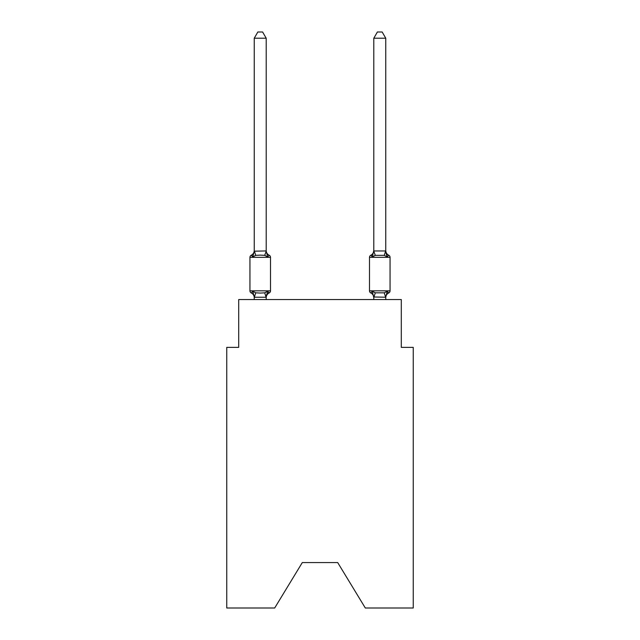 <?xml version="1.0" encoding="UTF-8"?>
<svg xmlns="http://www.w3.org/2000/svg" width="640" height="640" viewBox="0 0 640 640"><rect width="100%" height="100%" fill="white"/><g stroke="black" fill="none" stroke-linecap="round" stroke-linejoin="round"><path stroke-width="0.96" d="M337.696 562.568L365.312 608L413.248 608L413.248 347.376L401.296 347.376L401.296 299.56L238.704 299.56L238.704 347.376L226.752 347.376L226.752 608L274.688 608L302.304 562.568L337.696 562.568L302.304 562.568M266.104 297.248L264.712 292.832L267.696 291.296L269.16 292.976L267.696 291.296L266.104 297.248L254.344 297.248L252.752 291.296L251.288 292.976A2.392 2.392 0 0 1 249.944 290.832A2.392 2.392 0 0 0 251.288 292.976A2.392 2.392 0 0 1 249.944 290.832A2.392 2.392 0 0 0 251.288 292.976A2.392 2.392 0 0 1 249.944 290.832A2.392 2.392 0 0 0 251.288 292.976A2.392 2.392 0 0 1 249.944 290.832A2.392 2.392 0 0 0 251.288 292.976A2.392 2.392 0 0 1 249.944 290.832A2.392 2.392 0 0 0 251.288 292.976A2.392 2.392 0 0 1 249.944 290.832A2.392 2.392 0 0 0 251.288 292.976A2.392 2.392 0 0 1 249.944 290.832A2.392 2.392 0 0 0 251.288 292.976A2.392 2.392 0 0 1 249.944 290.832A2.392 2.392 0 0 0 251.288 292.976A2.392 2.392 0 0 1 249.944 290.832A2.392 2.392 0 0 0 251.288 292.976A2.392 2.392 0 0 1 249.944 290.832A2.392 2.392 0 0 0 251.288 292.976A2.392 2.392 0 0 1 249.944 290.832A2.392 2.392 0 0 0 251.288 292.976A2.392 2.392 0 0 1 249.944 290.832A2.392 2.392 0 0 0 251.288 292.976A2.392 2.392 0 0 1 249.944 290.832A2.392 2.392 0 0 0 251.288 292.976A2.392 2.392 0 0 1 249.944 290.832A2.392 2.392 0 0 0 251.288 292.976A2.392 2.392 0 0 1 249.944 290.832A2.392 2.392 0 0 0 251.288 292.976A2.392 2.392 0 0 1 249.944 290.832A2.392 2.392 0 0 0 251.288 292.976A2.392 2.392 0 0 1 249.944 290.832A2.392 2.392 0 0 0 251.288 292.976A2.392 2.392 0 0 1 249.944 290.832A2.392 2.392 0 0 0 251.288 292.976A2.392 2.392 0 0 1 249.944 290.832A2.392 2.392 0 0 0 251.288 292.976A2.392 2.392 0 0 1 249.944 290.832A2.392 2.392 0 0 0 251.288 292.976A2.392 2.392 0 0 1 249.944 290.832A2.392 2.392 0 0 0 251.288 292.976L252.752 291.296L251.288 292.976A2.392 2.392 0 0 1 249.944 290.832A2.392 2.392 0 0 0 251.288 292.976L252.752 291.296L251.288 292.976A2.392 2.392 0 0 1 249.944 290.832A2.392 2.392 0 0 0 251.288 292.976L252.752 291.296L251.288 292.976A2.392 2.392 0 0 1 249.944 290.832A2.392 2.392 0 0 0 251.288 292.976L252.752 291.296L251.288 292.976A2.392 2.392 0 0 1 249.944 290.832A2.392 2.392 0 0 0 251.288 292.976L252.752 291.296L251.288 292.976A2.392 2.392 0 0 1 249.944 290.832A2.392 2.392 0 0 0 251.288 292.976L252.752 291.296L251.288 292.976A2.392 2.392 0 0 1 249.944 290.832A2.392 2.392 0 0 0 251.288 292.976L252.752 291.296L251.288 292.976A2.392 2.392 0 0 1 249.944 290.832A2.392 2.392 0 0 0 251.288 292.976L252.752 291.296L251.288 292.976L252.752 291.296L251.288 292.976L252.752 291.296L251.288 292.976L252.752 291.296L251.288 292.976L252.752 291.296L251.288 292.976L252.752 291.296L251.288 292.976L252.752 291.296L251.288 292.976L252.752 291.296L251.288 292.976L252.752 291.296L251.288 292.976L252.752 291.296L251.288 292.976L252.752 291.296L255.736 292.832L260.224 293.072L264.712 292.832L267.696 291.296L269.16 292.976A2.392 2.392 0 0 0 270.504 290.832A2.392 2.392 0 0 1 269.16 292.976L268.48 292.648L269.16 292.976A2.392 2.392 0 0 0 270.504 290.832A2.392 2.392 0 0 1 269.16 292.976A2.392 2.392 0 0 0 270.504 290.832A2.392 2.392 0 0 1 269.16 292.976L268.48 292.648L269.16 292.976A2.392 2.392 0 0 0 270.504 290.832A2.392 2.392 0 0 1 269.16 292.976A2.392 2.392 0 0 0 270.504 290.832A2.392 2.392 0 0 1 269.16 292.976L268.48 292.648L269.16 292.976A2.392 2.392 0 0 0 270.504 290.832A2.392 2.392 0 0 1 269.16 292.976A2.392 2.392 0 0 0 270.504 290.832A2.392 2.392 0 0 1 269.16 292.976L268.48 292.648L269.16 292.976A2.392 2.392 0 0 0 270.504 290.832A2.392 2.392 0 0 1 269.16 292.976A2.392 2.392 0 0 0 270.504 290.832A2.392 2.392 0 0 1 269.16 292.976L268.48 292.648L269.16 292.976A2.392 2.392 0 0 0 270.504 290.832A2.392 2.392 0 0 1 269.16 292.976A2.392 2.392 0 0 0 270.504 290.832A2.392 2.392 0 0 1 269.16 292.976L268.48 292.648L269.16 292.976A2.392 2.392 0 0 0 270.504 290.832A2.392 2.392 0 0 1 269.16 292.976A2.392 2.392 0 0 0 270.504 290.832A2.392 2.392 0 0 1 269.16 292.976L268.48 292.648L269.16 292.976A2.392 2.392 0 0 0 270.504 290.832A2.392 2.392 0 0 1 269.16 292.976A2.392 2.392 0 0 0 270.504 290.832A2.392 2.392 0 0 1 269.16 292.976L268.48 292.648L269.16 292.976A2.392 2.392 0 0 0 270.504 290.832A2.392 2.392 0 0 1 269.16 292.976A2.392 2.392 0 0 0 270.504 290.832A2.392 2.392 0 0 1 269.16 292.976L268.48 292.648L269.16 292.976A2.392 2.392 0 0 0 270.504 290.832A2.392 2.392 0 0 1 269.16 292.976A2.392 2.392 0 0 0 270.504 290.832A2.392 2.392 0 0 1 269.16 292.976L268.48 292.648L269.16 292.976A2.392 2.392 0 0 0 270.504 290.832A2.392 2.392 0 0 1 269.16 292.976A2.392 2.392 0 0 0 270.504 290.832A2.392 2.392 0 0 1 269.16 292.976L268.48 292.648L269.16 292.976A2.392 2.392 0 0 0 270.504 290.832A2.392 2.392 0 0 1 269.16 292.976A2.392 2.392 0 0 0 270.504 290.832A2.392 2.392 0 0 1 269.16 292.976L268.48 292.648L269.16 292.976A2.392 2.392 0 0 0 270.504 290.832A2.392 2.392 0 0 1 269.16 292.976A2.392 2.392 0 0 0 270.504 290.832A2.392 2.392 0 0 1 269.16 292.976L268.48 292.648L269.16 292.976A2.392 2.392 0 0 0 270.504 290.832A2.392 2.392 0 0 1 269.16 292.976A2.392 2.392 0 0 0 270.504 290.832A2.392 2.392 0 0 1 269.16 292.976L268.48 292.648M266.2 38.216L254.248 38.216L257.832 32L262.616 32L266.2 38.216L266.2 251.184L267.696 256.888L269.16 255.208L267.696 256.888L269.16 255.208L267.696 256.888L264.712 255.352L260.224 255.112L255.736 255.352L252.752 256.888L251.288 255.208A2.392 2.392 0 0 0 249.944 257.352A2.392 2.392 0 0 1 251.288 255.208A2.392 2.392 0 0 0 249.944 257.352A2.392 2.392 0 0 1 251.288 255.208L251.968 255.536L251.288 255.208A2.392 2.392 0 0 0 249.944 257.352A2.392 2.392 0 0 1 251.288 255.208A2.392 2.392 0 0 0 249.944 257.352A2.392 2.392 0 0 1 251.288 255.208L251.968 255.536L251.288 255.208A2.392 2.392 0 0 0 249.944 257.352A2.392 2.392 0 0 1 251.288 255.208A2.392 2.392 0 0 0 249.944 257.352A2.392 2.392 0 0 1 251.288 255.208L251.968 255.536L251.288 255.208A2.392 2.392 0 0 0 249.944 257.352A2.392 2.392 0 0 1 251.288 255.208A2.392 2.392 0 0 0 249.944 257.352A2.392 2.392 0 0 1 251.288 255.208L251.968 255.536L251.288 255.208A2.392 2.392 0 0 0 249.944 257.352A2.392 2.392 0 0 1 251.288 255.208A2.392 2.392 0 0 0 249.944 257.352A2.392 2.392 0 0 1 251.288 255.208L251.968 255.536L251.288 255.208A2.392 2.392 0 0 0 249.944 257.352A2.392 2.392 0 0 1 251.288 255.208A2.392 2.392 0 0 0 249.944 257.352A2.392 2.392 0 0 1 251.288 255.208L251.968 255.536L251.288 255.208A2.392 2.392 0 0 0 249.944 257.352A2.392 2.392 0 0 1 251.288 255.208A2.392 2.392 0 0 0 249.944 257.352A2.392 2.392 0 0 1 251.288 255.208L251.968 255.536L251.288 255.208A2.392 2.392 0 0 0 249.944 257.352A2.392 2.392 0 0 1 251.288 255.208A2.392 2.392 0 0 0 249.944 257.352A2.392 2.392 0 0 1 251.288 255.208L251.968 255.536L251.288 255.208A2.392 2.392 0 0 0 249.944 257.352A2.392 2.392 0 0 1 251.288 255.208A2.392 2.392 0 0 0 249.944 257.352A2.392 2.392 0 0 1 251.288 255.208L251.968 255.536L251.288 255.208A2.392 2.392 0 0 0 249.944 257.352A2.392 2.392 0 0 1 251.288 255.208A2.392 2.392 0 0 0 249.944 257.352A2.392 2.392 0 0 1 251.288 255.208L251.968 255.536L251.288 255.208A2.392 2.392 0 0 0 249.944 257.352A2.392 2.392 0 0 1 251.288 255.208A2.392 2.392 0 0 0 249.944 257.352A2.392 2.392 0 0 1 251.288 255.208L251.968 255.536L251.288 255.208A2.392 2.392 0 0 0 249.944 257.352A2.392 2.392 0 0 1 251.288 255.208A2.392 2.392 0 0 0 249.944 257.352A2.392 2.392 0 0 1 251.288 255.208L251.968 255.536L251.288 255.208A2.392 2.392 0 0 0 249.944 257.352A2.392 2.392 0 0 1 251.288 255.208A2.392 2.392 0 0 0 249.944 257.352A2.392 2.392 0 0 1 251.288 255.208L251.968 255.536L251.288 255.208A2.392 2.392 0 0 0 249.944 257.352A2.392 2.392 0 0 1 251.288 255.208A2.392 2.392 0 0 0 249.944 257.352A2.392 2.392 0 0 1 251.288 255.208L251.968 255.536M266.2 251.184L264.712 255.352M266.2 297L266.76 294.192L266.2 297M388.712 255.208A5.264 5.264 0 0 1 385.752 250.472A5.264 5.264 0 0 0 388.712 255.208A2.392 2.392 0 0 1 390.056 257.352A2.392 2.392 0 0 0 388.712 255.208A5.264 5.264 0 0 1 385.752 250.472A5.264 5.264 0 0 0 388.712 255.208A2.392 2.392 0 0 1 390.056 257.352A2.392 2.392 0 0 0 388.712 255.208A5.264 5.264 0 0 1 385.752 250.472A5.264 5.264 0 0 0 388.712 255.208A2.392 2.392 0 0 1 390.056 257.352A2.392 2.392 0 0 0 388.712 255.208A5.264 5.264 0 0 1 385.752 250.472A5.264 5.264 0 0 0 388.712 255.208A2.392 2.392 0 0 1 390.056 257.352A2.392 2.392 0 0 0 388.712 255.208A5.264 5.264 0 0 1 385.752 250.472A5.264 5.264 0 0 0 388.712 255.208A2.392 2.392 0 0 1 390.056 257.352A2.392 2.392 0 0 0 388.712 255.208A5.264 5.264 0 0 1 385.752 250.472A5.264 5.264 0 0 0 388.712 255.208A2.392 2.392 0 0 1 390.056 257.352A2.392 2.392 0 0 0 388.712 255.208A5.264 5.264 0 0 1 385.752 250.472A5.264 5.264 0 0 0 388.712 255.208A2.392 2.392 0 0 1 390.056 257.352A2.392 2.392 0 0 0 388.712 255.208A5.264 5.264 0 0 1 385.752 250.472A5.264 5.264 0 0 0 388.712 255.208A2.392 2.392 0 0 1 390.056 257.352A2.392 2.392 0 0 0 388.712 255.208A5.264 5.264 0 0 1 385.752 250.472A5.264 5.264 0 0 0 388.712 255.208A2.392 2.392 0 0 1 390.056 257.352A2.392 2.392 0 0 0 388.712 255.208A5.264 5.264 0 0 1 385.752 250.472A5.264 5.264 0 0 0 388.712 255.208A2.392 2.392 0 0 1 390.056 257.352A2.392 2.392 0 0 0 388.712 255.208A5.264 5.264 0 0 1 385.752 250.472A5.264 5.264 0 0 0 388.712 255.208A2.392 2.392 0 0 1 390.056 257.352A2.392 2.392 0 0 0 388.712 255.208A5.264 5.264 0 0 1 385.752 250.472A5.264 5.264 0 0 0 388.712 255.208A2.392 2.392 0 0 1 390.056 257.352A2.392 2.392 0 0 0 388.712 255.208A5.264 5.264 0 0 1 385.752 250.472A5.264 5.264 0 0 0 388.712 255.208A2.392 2.392 0 0 1 390.056 257.352A2.392 2.392 0 0 0 388.712 255.208A5.264 5.264 0 0 1 385.752 250.472A5.264 5.264 0 0 0 388.712 255.208A2.392 2.392 0 0 1 390.056 257.352L369.496 257.352A2.392 2.392 0 0 1 370.84 255.208A5.264 5.264 0 0 0 373.8 250.472L372.304 256.888L370.84 255.208A2.392 2.392 0 0 0 369.496 257.352A2.392 2.392 0 0 1 370.84 255.208L372.304 256.888L372.864 254.992L372.304 256.888L372.864 254.992L372.304 256.888L372.864 254.992L372.304 256.888L372.864 254.992L372.304 256.888L372.864 254.992L372.304 256.888L372.864 254.992L372.304 256.888L372.864 254.992L372.304 256.888L372.864 254.992L372.304 256.888L372.864 254.992L372.304 256.888L372.864 254.992L372.304 256.888L372.864 254.992L372.304 256.888L372.864 254.992L372.304 256.888L372.864 254.992L372.304 256.888L372.864 254.992L372.304 256.888L375.288 255.352L384.264 255.352L387.248 256.888L386 252.984L387.248 256.888L388.712 255.208L387.248 256.888L386 252.984L387.248 256.888L388.712 255.208L387.248 256.888L386 252.984L387.248 256.888L388.712 255.208L387.248 256.888L386 252.984L387.248 256.888L388.712 255.208L387.248 256.888L386 252.984L387.248 256.888L388.712 255.208L387.248 256.888L386 252.984L387.248 256.888L388.712 255.208L387.248 256.888L386 252.984L387.248 256.888L388.712 255.208L387.248 256.888L386 252.984L387.248 256.888L388.712 255.208L387.248 256.888L386 252.984L387.248 256.888L388.712 255.208L387.248 256.888L386 252.984L387.248 256.888L388.712 255.208L387.248 256.888L386 252.984L387.248 256.888L388.712 255.208L387.248 256.888L386 252.984L387.248 256.888L386 252.984L387.248 256.888L386 252.984L387.248 256.888L388.712 255.208A2.392 2.392 0 0 1 390.056 257.352L390.056 290.832A2.392 2.392 0 0 1 388.712 292.976L387.248 291.296L388.712 292.976L388.032 292.648M385.752 250.968L385.752 38.216L373.8 38.216L373.8 250.968L385.752 250.968L387.248 256.888M385.752 299.56L385.752 297.216L373.8 297L373.8 297.712L372.304 291.296L370.84 292.976A2.392 2.392 0 0 1 369.496 290.832A2.392 2.392 0 0 0 370.84 292.976A5.264 5.264 0 0 1 373.8 297.712A5.264 5.264 0 0 0 370.84 292.976A2.392 2.392 0 0 1 369.496 290.832A2.392 2.392 0 0 0 370.84 292.976A2.392 2.392 0 0 1 369.496 290.832A2.392 2.392 0 0 0 370.84 292.976A5.264 5.264 0 0 1 373.8 297.712A5.264 5.264 0 0 0 370.84 292.976A2.392 2.392 0 0 1 369.496 290.832A2.392 2.392 0 0 0 370.84 292.976A2.392 2.392 0 0 1 369.496 290.832A2.392 2.392 0 0 0 370.84 292.976A5.264 5.264 0 0 1 373.8 297.712A5.264 5.264 0 0 0 370.84 292.976A2.392 2.392 0 0 1 369.496 290.832A2.392 2.392 0 0 0 370.84 292.976A2.392 2.392 0 0 1 369.496 290.832A2.392 2.392 0 0 0 370.84 292.976A5.264 5.264 0 0 1 373.8 297.712A5.264 5.264 0 0 0 370.84 292.976A2.392 2.392 0 0 1 369.496 290.832A2.392 2.392 0 0 0 370.84 292.976A2.392 2.392 0 0 1 369.496 290.832A2.392 2.392 0 0 0 370.84 292.976A5.264 5.264 0 0 1 373.8 297.712A5.264 5.264 0 0 0 370.84 292.976A2.392 2.392 0 0 1 369.496 290.832A2.392 2.392 0 0 0 370.84 292.976A2.392 2.392 0 0 1 369.496 290.832A2.392 2.392 0 0 0 370.84 292.976A5.264 5.264 0 0 1 373.8 297.712A5.264 5.264 0 0 0 370.84 292.976A2.392 2.392 0 0 1 369.496 290.832A2.392 2.392 0 0 0 370.84 292.976A2.392 2.392 0 0 1 369.496 290.832A2.392 2.392 0 0 0 370.84 292.976A5.264 5.264 0 0 1 373.8 297.712A5.264 5.264 0 0 0 370.84 292.976A2.392 2.392 0 0 1 369.496 290.832A2.392 2.392 0 0 0 370.84 292.976A2.392 2.392 0 0 1 369.496 290.832A2.392 2.392 0 0 0 370.84 292.976A5.264 5.264 0 0 1 373.8 297.712A5.264 5.264 0 0 0 370.84 292.976A2.392 2.392 0 0 1 369.496 290.832A2.392 2.392 0 0 0 370.84 292.976A2.392 2.392 0 0 1 369.496 290.832A2.392 2.392 0 0 0 370.84 292.976A5.264 5.264 0 0 1 373.8 297.712A5.264 5.264 0 0 0 370.84 292.976A2.392 2.392 0 0 1 369.496 290.832A2.392 2.392 0 0 0 370.84 292.976A2.392 2.392 0 0 1 369.496 290.832A2.392 2.392 0 0 0 370.84 292.976A5.264 5.264 0 0 1 373.8 297.712A5.264 5.264 0 0 0 370.84 292.976A2.392 2.392 0 0 1 369.496 290.832A2.392 2.392 0 0 0 370.84 292.976A2.392 2.392 0 0 1 369.496 290.832A2.392 2.392 0 0 0 370.84 292.976A5.264 5.264 0 0 1 373.8 297.712A5.264 5.264 0 0 0 370.84 292.976A2.392 2.392 0 0 1 369.496 290.832A2.392 2.392 0 0 0 370.84 292.976A2.392 2.392 0 0 1 369.496 290.832A2.392 2.392 0 0 0 370.84 292.976A5.264 5.264 0 0 1 373.8 297.712A5.264 5.264 0 0 0 370.84 292.976A2.392 2.392 0 0 1 369.496 290.832A2.392 2.392 0 0 0 370.84 292.976A2.392 2.392 0 0 1 369.496 290.832A2.392 2.392 0 0 0 370.84 292.976A5.264 5.264 0 0 1 373.8 297.712A5.264 5.264 0 0 0 370.84 292.976A2.392 2.392 0 0 1 369.496 290.832A2.392 2.392 0 0 0 370.84 292.976A2.392 2.392 0 0 1 369.496 290.832A2.392 2.392 0 0 0 370.84 292.976L372.304 291.296L370.84 292.976A5.264 5.264 0 0 1 373.8 297.712A5.264 5.264 0 0 0 370.84 292.976A2.392 2.392 0 0 1 369.496 290.832A2.392 2.392 0 0 0 370.84 292.976L372.304 291.296L370.84 292.976L372.304 291.296L370.84 292.976L372.304 291.296L370.84 292.976L372.304 291.296L370.84 292.976L372.304 291.296L370.84 292.976L372.304 291.296L370.84 292.976L372.304 291.296L370.84 292.976L372.304 291.296L370.84 292.976L372.304 291.296L370.84 292.976L372.304 291.296L370.84 292.976L372.304 291.296L370.84 292.976L372.304 291.296L370.84 292.976L372.304 291.296L370.84 292.976L372.304 291.296L375.288 292.832L384.264 292.832L387.248 291.296L388.712 292.976A2.392 2.392 0 0 0 390.056 290.832A2.392 2.392 0 0 1 388.712 292.976L387.248 291.296L388.712 292.976A2.392 2.392 0 0 0 390.056 290.832A2.392 2.392 0 0 1 388.712 292.976L387.248 291.296L388.712 292.976A2.392 2.392 0 0 0 390.056 290.832A2.392 2.392 0 0 1 388.712 292.976L387.248 291.296L388.712 292.976A2.392 2.392 0 0 0 390.056 290.832A2.392 2.392 0 0 1 388.712 292.976L387.248 291.296L388.712 292.976A2.392 2.392 0 0 0 390.056 290.832A2.392 2.392 0 0 1 388.712 292.976L387.248 291.296L388.712 292.976A2.392 2.392 0 0 0 390.056 290.832A2.392 2.392 0 0 1 388.712 292.976L387.248 291.296L388.712 292.976A2.392 2.392 0 0 0 390.056 290.832A2.392 2.392 0 0 1 388.712 292.976L387.248 291.296L388.712 292.976A2.392 2.392 0 0 0 390.056 290.832A2.392 2.392 0 0 1 388.712 292.976L387.248 291.296L388.712 292.976A2.392 2.392 0 0 0 390.056 290.832A2.392 2.392 0 0 1 388.712 292.976L387.248 291.296L388.712 292.976A2.392 2.392 0 0 0 390.056 290.832A2.392 2.392 0 0 1 388.712 292.976L387.248 291.296L388.712 292.976A2.392 2.392 0 0 0 390.056 290.832A2.392 2.392 0 0 1 388.712 292.976L387.248 291.296L388.712 292.976A2.392 2.392 0 0 0 390.056 290.832A2.392 2.392 0 0 1 388.712 292.976L387.248 291.296L388.712 292.976A2.392 2.392 0 0 0 390.056 290.832A2.392 2.392 0 0 1 388.712 292.976L387.248 291.296L388.712 292.976A2.392 2.392 0 0 0 390.056 290.832L369.496 290.832L369.496 257.352A2.392 2.392 0 0 1 370.84 255.208L371.52 255.536M385.752 297.712L385.752 297.712A5.264 5.264 0 0 1 388.712 292.976M266.2 250.472A5.264 5.264 0 0 0 269.16 255.208L267.696 256.888L269.16 255.208A2.392 2.392 0 0 1 270.504 257.352L270.504 290.832A2.392 2.392 0 0 1 269.16 292.976A2.392 2.392 0 0 0 270.504 290.832L270.504 257.352L270.504 290.832L270.504 257.352L270.504 290.832L270.504 257.352L270.504 290.832L270.504 257.352L270.504 290.832L270.504 257.352L270.504 290.832L270.504 257.352L270.504 290.832L270.504 257.352L270.504 290.832L270.504 257.352L270.504 290.832L270.504 257.352L270.504 290.832L270.504 257.352L270.504 290.832L270.504 257.352L270.504 290.832L270.504 257.352L270.504 290.832L270.504 257.352L270.504 290.832L270.504 257.352L270.504 290.832L270.504 257.352L270.504 290.832L270.504 257.352L270.504 290.832L270.504 257.352L270.504 290.832L270.504 257.352L270.504 290.832L270.504 257.352L270.504 290.832L249.944 290.832L249.944 257.352L270.504 257.352M269.16 292.976L267.696 291.296L269.16 292.976A5.264 5.264 0 0 0 266.2 297.712M251.288 255.208L252.752 256.888L251.288 255.208A5.264 5.264 0 0 0 254.248 250.472L254.248 251.184L266.104 250.936M373.8 299.56L373.8 297M372.304 256.888L370.84 255.208A2.392 2.392 0 0 0 369.496 257.352A2.392 2.392 0 0 1 370.84 255.208L372.304 256.888L370.84 255.208A2.392 2.392 0 0 0 369.496 257.352A2.392 2.392 0 0 1 370.84 255.208L372.304 256.888L370.84 255.208A2.392 2.392 0 0 0 369.496 257.352A2.392 2.392 0 0 1 370.84 255.208L372.304 256.888L370.84 255.208A2.392 2.392 0 0 0 369.496 257.352A2.392 2.392 0 0 1 370.84 255.208L372.304 256.888L370.84 255.208A2.392 2.392 0 0 0 369.496 257.352A2.392 2.392 0 0 1 370.84 255.208L372.304 256.888L370.84 255.208A2.392 2.392 0 0 0 369.496 257.352A2.392 2.392 0 0 1 370.84 255.208L372.304 256.888L370.84 255.208A2.392 2.392 0 0 0 369.496 257.352A2.392 2.392 0 0 1 370.84 255.208L372.304 256.888L370.84 255.208A2.392 2.392 0 0 0 369.496 257.352A2.392 2.392 0 0 1 370.84 255.208L372.304 256.888L370.84 255.208A2.392 2.392 0 0 0 369.496 257.352A2.392 2.392 0 0 1 370.84 255.208L372.304 256.888L370.84 255.208A2.392 2.392 0 0 0 369.496 257.352A2.392 2.392 0 0 1 370.84 255.208L372.304 256.888L370.84 255.208A2.392 2.392 0 0 0 369.496 257.352A2.392 2.392 0 0 1 370.84 255.208L372.304 256.888L370.84 255.208A2.392 2.392 0 0 0 369.496 257.352A2.392 2.392 0 0 1 370.84 255.208L372.304 256.888L370.84 255.208A2.392 2.392 0 0 0 369.496 257.352M254.248 297.712L254.248 297L254.248 297.712A5.264 5.264 0 0 0 251.288 292.976M254.248 38.216L254.248 250.968M266.2 299.56L266.2 297.216M254.248 299.56L254.248 297.216M252.752 256.888L254.248 251.184M373.8 251.184L375.288 255.352M387.248 291.296L385.752 297.216M373.8 38.216L377.384 32L382.168 32L385.752 38.216M255.736 292.832L254.344 297.248M254.344 250.936L255.736 255.352M385.656 297.248L384.264 292.832M373.896 297.248L375.288 292.832M384.264 255.352L385.656 250.936"/></g></svg>
